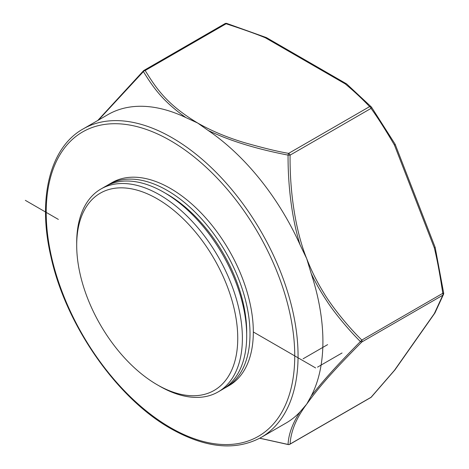 <?xml version="1.0" encoding="UTF-8"?>
<svg xmlns="http://www.w3.org/2000/svg" width="469" height="469" viewBox="0 0 469 469"><rect width="100%" height="100%" fill="white"/><g stroke="black" fill="none" stroke-linecap="round" stroke-linejoin="round"><path stroke-width="0.7" d="M315.625 367.942L253.324 331.97A117.162 67.642 60 0 1 229.06 385.606L225.747 387.517A117.162 67.642 60 0 1 224.065 388.432M282.602 348.872L253.324 331.97A117.162 67.642 -120 0 0 202.18 214.063A117.162 67.642 -120 0 0 111.898 182.676L108.585 184.593A117.162 67.642 -120 0 0 106.95 185.589M311.164 396.076L306.732 404.102C296.431 417.779 290.886 431.087 290.082 444.037L371.043 397.296L394.452 370.322L434.358 313.55A2.345 1.847 35.1 0 0 434.839 313.116A2.345 2.345 0 0 0 434.992 312.864A2.345 2.058 -152.1 0 1 434.358 313.55L442.789 295.23L361.828 341.971A2.345 1.354 -120 0 0 361.828 340.054A2.345 1.049 135 0 1 360.391 341.538C334.174 368.142 322.613 381.432 311.164 396.076A178.085 102.817 -120 0 0 311.17 273.433C315.244 282.186 320.456 291.36 326.799 300.957C334.497 312.946 349.241 330.575 360.391 341.538A2.345 1.049 45 0 0 361.828 341.971C330.868 373.177 319.02 387.177 306.732 404.102L300.072 411.864C292.592 423.167 288.587 434.024 288.06 444.442A2.345 0.604 100.9 0 0 288.201 444.553A2.345 2.345 0 0 0 289.819 444.284A2.345 1.354 -120 0 0 290.082 444.037A2.345 2.257 180 0 1 288.06 444.442L259.762 438.204M371.038 397.296A2.345 1.354 60 0 1 370.78 397.542A2.345 2.345 0 0 0 371.348 397.079A2.345 1.401 -138.1 0 1 371.043 397.296M300.066 244.824A178.085 102.817 -120 0 0 208.089 130.405C238.615 145.109 273.321 152.22 288.06 155.11C287.896 190.179 293.002 222.499 300.066 244.824L306.732 258.7L311.17 273.433M98.437 120.099L143.397 71.593C153.656 88.119 162.843 101.222 185.894 117.59L197.678 123.03L208.089 130.405M261.174 437.413A178.085 102.817 -120 0 0 288.476 294.708A178.085 102.817 -120 0 0 172.135 137.78A178.085 102.817 -120 0 0 83.095 128.957C49.808 147.53 37.303 198.68 50.928 256.666C65.777 325.017 116.957 398.457 170.962 428.707C205.668 448.235 235.737 451.137 261.174 437.413L286.031 423.061A178.085 102.817 -120 0 0 300.072 411.864M185.894 117.59A178.085 102.817 -120 0 0 107.946 114.612L83.095 128.957M371.348 397.079L394.816 370.035A2.345 2.345 0 0 0 394.933 369.889A2.345 1.847 -144.9 0 1 394.452 370.322A2.345 1.583 39.8 0 0 394.816 370.035A2.345 1.583 39.8 0 0 394.869 369.977M394.933 369.889L434.839 313.116A2.345 1.847 35.1 0 0 434.904 313.011M443.615 293.09L442.789 293.313A2.345 1.354 60 0 1 442.789 295.23A2.345 2.152 21.2 0 0 443.533 294.292L434.992 312.864M395.009 144.018A2.345 0.721 150.3 0 1 395.05 144.077A2.345 0.721 150.3 0 1 394.452 145.109C385.471 129.755 377.668 117.52 371.038 108.398L290.082 155.139A2.345 1.354 -120 0 0 288.646 153.357A2.345 0.604 100.9 0 0 288.06 155.11L290.082 155.139C289.649 198.487 297.463 236.048 306.732 258.7C311.352 270.607 317.021 281.975 323.733 292.803C331.178 305.612 347.963 326.6 361.828 340.054L442.789 293.313C439.992 274.728 437.184 259.615 434.358 247.96L435.168 247.521M394.452 145.109A2.345 0.492 -21.2 0 0 395.203 144.388L435.109 247.239A2.345 0.492 158.8 0 1 434.358 247.954L394.452 145.109M395.203 144.388A2.345 2.345 0 0 0 395.05 144.077L371.524 107.178A2.345 0.85 -35.1 0 0 371.454 107.108A2.345 1.677 136.3 0 0 371.301 106.909A2.345 1.677 136.3 0 0 369.607 106.615A2.345 1.354 60 0 1 371.038 108.398A2.345 0.85 -35.1 0 0 371.524 107.184M143.719 70.637A2.345 1.049 45 0 0 143.496 70.766A2.345 1.049 45 0 0 143.397 71.593A2.345 1.817 -30 0 1 145.156 70.514C156.71 89.104 167.028 104.47 197.678 123.03C211.501 130.904 227.031 137.423 244.273 142.599C263.59 148.087 278.381 151.675 288.646 153.357L369.607 106.615C362.39 99.006 354.277 91.437 345.254 83.904L265.448 37.831C257.047 34.278 243.933 29.594 226.111 23.772A2.345 0.926 -72.3 0 1 226.82 23.45L266.322 37.567A2.345 1.096 112 0 0 265.448 37.831A2.345 1.354 -60 0 1 266.615 37.713A2.345 2.345 0 0 0 266.322 37.567A2.345 1.096 112 0 1 266.445 37.637M224.944 23.655A2.345 1.354 60 0 1 226.111 23.772L145.156 70.514A2.345 1.354 -120 0 0 143.983 70.397L224.944 23.655A2.345 2.345 0 0 1 226.826 23.45M346.568 83.892A2.345 1.354 120 0 0 346.427 83.793A2.345 1.354 120 0 0 345.254 83.904A2.345 1.565 -50.5 0 1 346.743 84.01A2.345 2.345 0 0 0 346.427 83.793L266.615 37.713M108.585 184.593A117.162 67.642 -120 0 1 198.868 215.98A117.162 67.642 -120 0 1 250.012 333.887A117.162 67.642 60 0 1 225.747 387.517M165.528 193.292A112.472 64.939 -120 0 1 246.694 331.97A112.472 64.939 60 0 1 246.676 333.858M76.699 245.305L76.699 242.625A117.162 67.642 60 0 1 100.964 188.989L105.273 186.504A117.162 67.642 -120 0 1 195.555 217.892A117.162 67.642 -120 0 1 246.694 335.798A117.162 67.642 60 0 1 222.429 389.434L218.12 391.92A117.162 67.642 60 0 1 159.542 386.116L157.221 384.773A113.879 65.748 60 0 1 76.699 245.305A113.879 65.748 60 0 1 157.221 198.809A113.879 65.748 60 0 1 237.748 338.284A113.879 65.748 60 0 1 157.221 384.773M100.964 188.989A117.162 67.642 60 0 1 191.246 220.377A117.162 67.642 60 0 1 242.391 338.284A117.162 67.642 60 0 1 218.12 391.92M342.053 352.981L317.542 367.133M327.614 344.639L303.097 358.797M58.355 219.41L25.332 200.339M170.476 140.647A175.74 101.462 -120 0 0 46.208 212.398A175.74 101.462 -120 0 0 170.476 427.634A175.74 101.462 -120 0 0 294.749 355.889A175.74 101.462 -120 0 0 170.476 140.647M289.819 444.284L370.78 397.542M443.533 294.292A2.345 2.345 0 0 0 443.668 293.107L435.203 247.556A2.345 2.345 0 0 0 435.109 247.239M371.524 107.178A2.345 2.345 0 0 0 371.301 106.909L346.743 84.01M143.983 70.397A2.345 2.345 0 0 0 143.496 70.766L97.757 120.492M288.201 444.553L259.697 438.239"/></g></svg>
